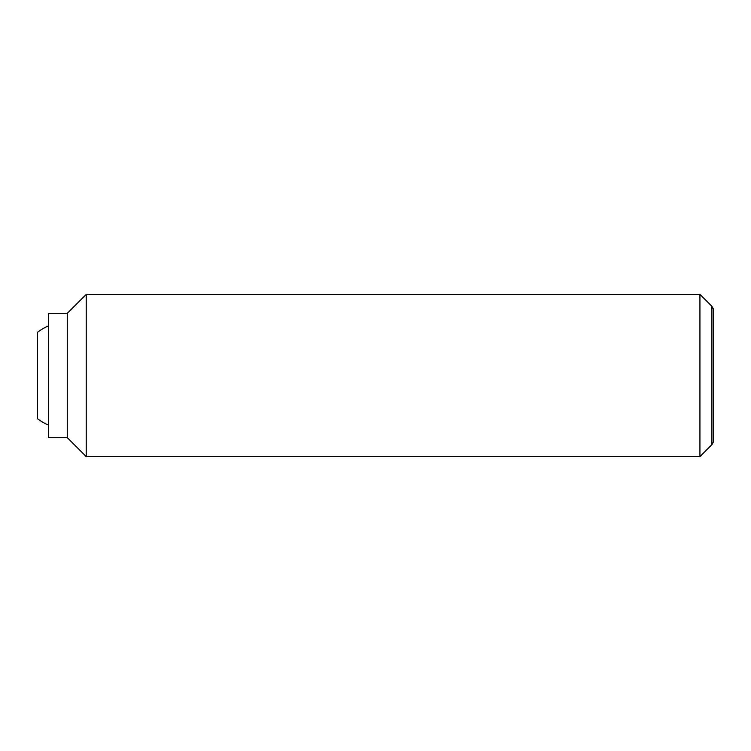 <?xml version="1.0" encoding="UTF-8"?>
<svg xmlns="http://www.w3.org/2000/svg" width="751" height="751" viewBox="0 0 751 751"><rect width="100%" height="100%" fill="white"/><g stroke="black" fill="none" stroke-linecap="round" stroke-linejoin="round"><path stroke-width="1.13" d="M48.364 425.057A54.072 54.072 0 0 1 37.55 418.758L37.55 332.242A54.072 54.072 0 0 1 48.364 325.943M699.932 294.392L699.932 456.608L86.215 456.608L86.215 294.392L699.932 294.392L711.92 306.38L711.92 444.62L713.45 441.973L713.45 309.027L711.92 306.38M67.29 313.317L67.29 437.683L48.364 437.683L48.364 313.317L67.29 313.317L86.215 294.392M67.29 437.683L86.215 456.608M711.92 444.62L699.932 456.608"/></g></svg>
